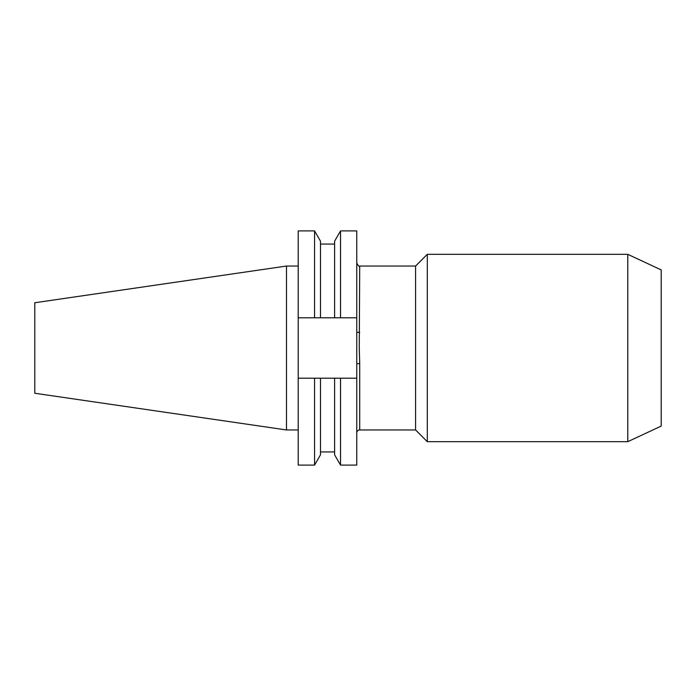 <?xml version="1.0" encoding="UTF-8"?>
<svg xmlns="http://www.w3.org/2000/svg" width="696" height="696" viewBox="0 0 696 696"><rect width="100%" height="100%" fill="white"/><g stroke="black" fill="none" stroke-linecap="round" stroke-linejoin="round"><path stroke-width="1.04" d="M314.557 317.794L298.21 317.794L298.21 230.907L314.557 230.907L314.557 317.794L334.602 317.794L334.602 241.19L340.535 230.907L356.761 230.907L356.761 364.13A2.949 0.557 180 0 1 359.71 363.564L359.71 429.963C357.918 430.137 356.935 431.12 356.761 432.912M359.71 363.564L359.267 348L359.71 266.037L415.582 266.037L415.582 429.963L427.292 441.673L627.783 441.673L627.783 254.327L661.2 269.909L661.2 426.091L627.783 441.673M415.582 266.037L427.292 254.327L427.292 441.673M286.5 429.963L286.5 266.037L34.8 302.743L34.8 393.257L286.5 429.963L298.21 429.963M314.557 230.907L320.499 241.19L320.499 317.794M334.602 317.794L340.535 317.794L340.535 230.907M356.761 317.794L340.535 317.794M298.21 378.206L298.21 465.093L314.557 465.093L314.557 378.206L298.21 378.206L298.21 317.794M334.602 378.206L334.602 454.81L340.535 465.093L340.535 378.206L320.499 378.206L320.499 454.81L314.557 465.093M320.499 378.206L314.557 378.206M356.761 364.13L356.761 465.093L340.535 465.093M340.535 378.206L356.761 378.206M359.71 332.436A2.949 0.557 0 0 1 356.761 331.87M359.71 429.963L415.582 429.963M320.499 244.07L334.602 244.07M320.499 451.93L334.602 451.93M286.5 266.037L298.21 266.037M427.292 254.327L627.783 254.327M359.71 266.037C359.284 266.89 358.292 265.907 356.761 263.088"/></g></svg>
